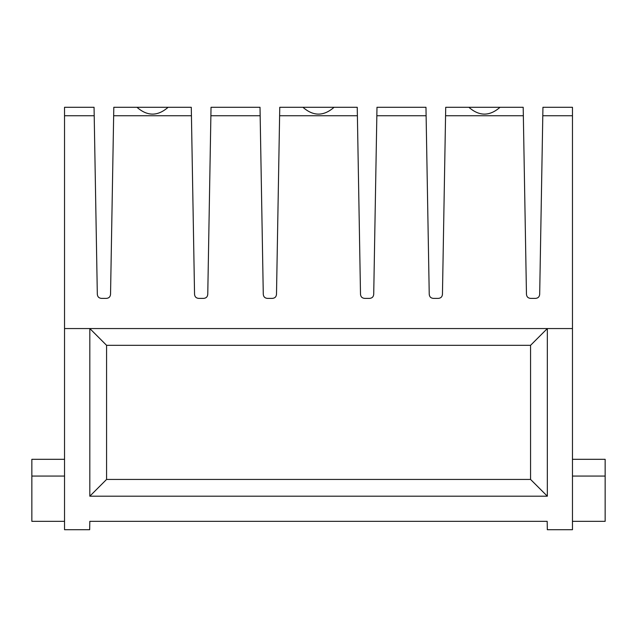 <?xml version="1.0" encoding="UTF-8"?>
<svg xmlns="http://www.w3.org/2000/svg" width="637" height="637" viewBox="0 0 637 637"><rect width="100%" height="100%" fill="white"/><g stroke="black" fill="none" stroke-linecap="round" stroke-linejoin="round"><path stroke-width="0.96" d="M547.302 528.216L547.326 529.713L572.464 529.713L572.464 328.557L89.817 328.557L89.817 496.191L547.334 496.191L547.334 328.557L530.565 345.318L106.578 345.318L89.817 328.557L64.536 328.557L64.536 115.743L94.204 115.743L97.318 294.27L95.279 177.126M572.464 328.557L572.464 115.743L542.796 115.743L539.682 294.27C539.443 296.826 538.05 298.196 535.486 298.387L530.645 298.387C528.089 298.196 526.688 296.826 526.457 294.27L523.343 115.743L445.566 115.743L442.452 294.27C442.221 296.826 440.828 298.196 438.264 298.387L433.423 298.387C430.859 298.196 429.465 296.826 429.234 294.27L426.113 115.743L376.841 115.743L373.72 294.27C373.489 296.826 372.096 298.196 369.532 298.387L364.69 298.387C362.135 298.196 360.733 296.826 360.502 294.27L357.389 115.743L279.611 115.743L276.498 294.27C276.267 296.826 274.865 298.196 272.31 298.387L267.468 298.387C264.904 298.196 263.511 296.826 263.28 294.27L260.159 115.743L210.887 115.743L207.766 294.27C207.535 296.826 206.141 298.196 203.577 298.387L198.736 298.387C196.172 298.196 194.779 296.826 194.548 294.27L191.434 115.743L113.657 115.743L110.543 294.27C110.312 296.826 108.911 298.196 106.355 298.387L101.514 298.387C98.95 298.196 97.557 296.826 97.318 294.27M106.578 345.318L106.578 479.43L530.565 479.43L530.565 345.318M530.565 479.43L547.334 496.191M106.578 479.43L89.817 496.191M547.302 528.033L547.326 529.713L562.614 529.713L547.326 529.713L547.183 521.337L89.817 521.337L89.666 529.713L64.536 529.713L64.536 328.557M572.464 115.743L572.464 107.287L542.939 107.287L542.796 115.743M541.45 192.78L541.721 177.126M541.713 177.834L541.856 169.307M94.204 115.743L94.061 107.287L64.536 107.287L64.536 115.743M89.817 521.337L143.166 521.337M178.225 521.337L165.142 521.337M475.075 521.337L458.775 521.337M526.234 521.337L547.183 521.337M309.12 521.337L292.821 521.337M429.234 294.27L427.459 192.78M523.343 115.743L523.192 107.287L468.888 107.287C479.263 116.38 489.646 116.38 500.021 107.287M468.888 107.287L445.717 107.287L445.566 115.743M426.113 115.743L425.97 107.287L376.985 107.287L376.841 115.743M263.28 294.27L261.504 192.78M357.389 115.743L357.238 107.287L302.933 107.287C313.308 116.38 323.692 116.38 334.067 107.287M302.933 107.287L279.762 107.287L279.611 115.743M260.159 115.743L260.015 107.287L211.03 107.287L210.887 115.743M194.548 294.27L192.78 192.78M191.434 115.743L191.283 107.287L168.112 107.287C157.737 116.38 147.354 116.38 136.979 107.287L113.808 107.287L113.657 115.743M168.112 107.287L136.979 107.287M95.287 177.834L95.144 169.307M89.674 529.713L74.386 529.713M64.536 459.309L31.85 459.309L31.85 521.337L64.536 521.337M64.536 476.07L31.85 476.07M572.464 476.07L605.15 476.07L605.15 521.337L572.464 521.337M605.15 476.07L605.15 459.309L572.464 459.309"/></g></svg>
